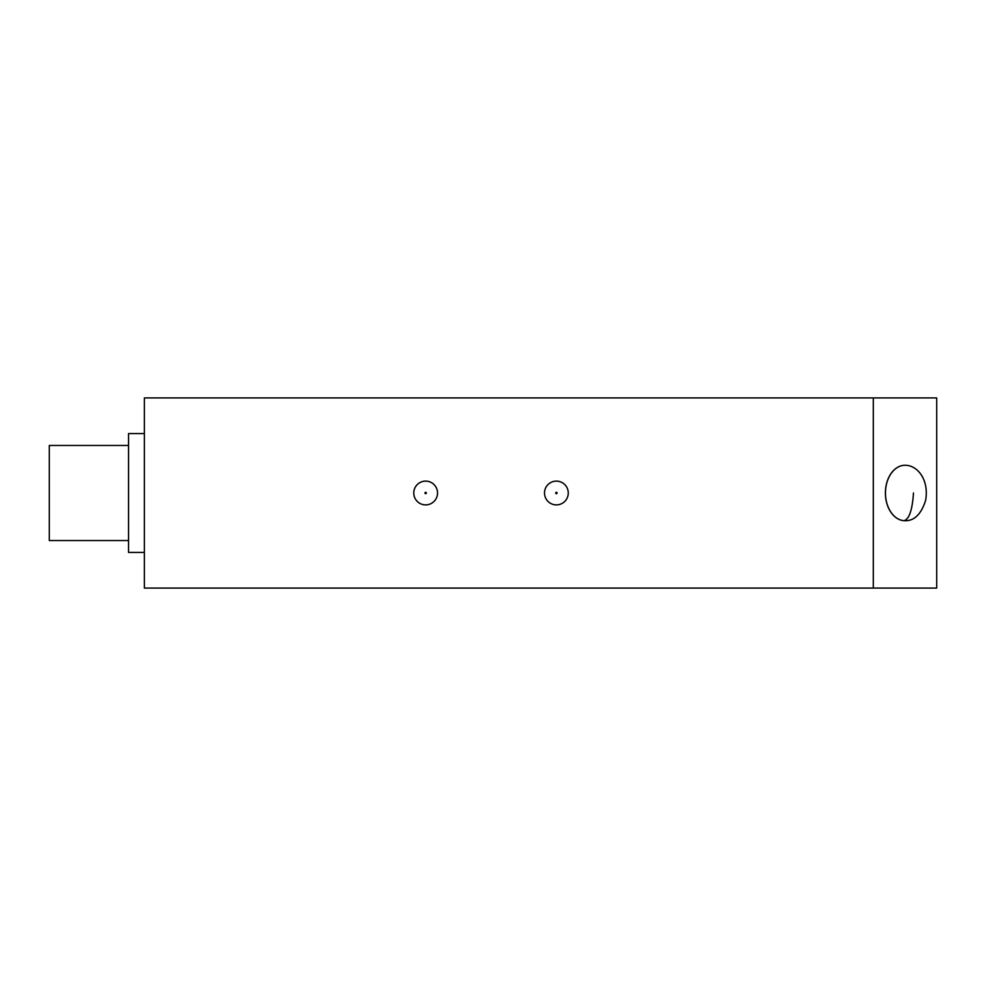 <?xml version="1.0" encoding="UTF-8"?>
<svg xmlns="http://www.w3.org/2000/svg" width="986" height="986" viewBox="0 0 986 986"><rect width="100%" height="100%" fill="white"/><g stroke="black" fill="none" stroke-linecap="round" stroke-linejoin="round"><path stroke-width="1.48" d="M905.012 465.269L905.062 465.269C917.572 465.158 929.268 479.874 925.607 500.469C921.183 514.162 914.33 520.916 905.062 520.731L905.012 520.731A27.731 19.609 -90 0 1 905.012 520.731A27.731 19.609 -90 0 1 904.063 520.694A27.731 19.609 -90 0 1 885.403 492.334A27.731 19.609 -90 0 1 905.012 465.269A27.731 19.609 -90 0 1 905.037 465.269A27.731 19.609 -90 0 0 885.465 492.347A27.731 19.609 -90 0 0 904.113 520.694C909.265 519.018 912.383 509.787 913.467 493M144.375 552.419L128.537 552.419L128.537 433.581L144.375 433.581M128.537 540.538L49.3 540.538L49.3 445.462L128.537 445.462M556.387 504.881A11.881 11.881 0 0 1 544.506 493A11.881 11.881 0 0 1 556.387 481.119A11.881 11.881 0 0 1 568.269 493A11.881 11.881 0 0 1 556.387 504.881M425.656 504.881A11.881 11.881 0 0 1 413.763 493A11.881 11.881 0 0 1 425.656 481.119A11.881 11.881 0 0 1 437.537 493A11.881 11.881 0 0 1 425.656 504.881M873.313 588.075L936.7 588.075L936.7 397.925L873.313 397.925L873.313 588.075L144.375 588.075L144.375 397.925L873.313 397.925M905.062 520.731A27.731 19.609 -90 0 1 904.113 520.694M555.71 493A0.678 0.678 0 0 1 556.387 492.322A0.678 0.678 0 0 1 557.065 493A0.678 0.678 0 0 1 556.387 493.678A0.678 0.678 0 0 1 555.71 493M424.978 493A0.678 0.678 0 0 1 425.656 492.322A0.678 0.678 0 0 1 426.334 493A0.678 0.678 0 0 1 425.656 493.678A0.678 0.678 0 0 1 424.978 493"/></g></svg>
